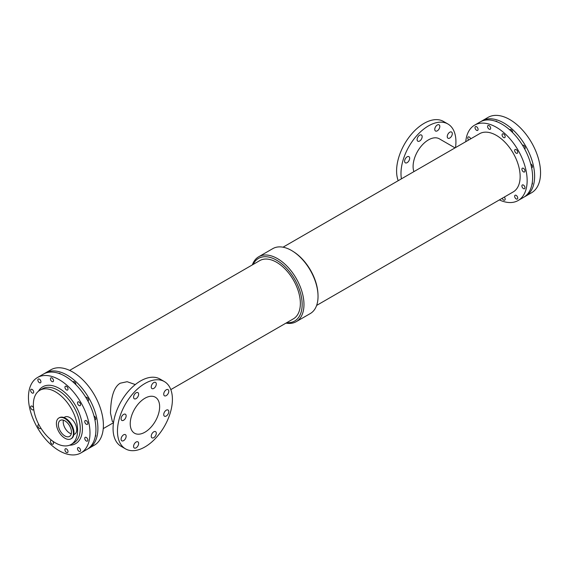 <?xml version="1.0" encoding="UTF-8"?>
<svg xmlns="http://www.w3.org/2000/svg" width="569" height="569" viewBox="0 0 569 569"><rect width="100%" height="100%" fill="white"/><g stroke="black" fill="none" stroke-linecap="round" stroke-linejoin="round"><path stroke-width="0.85" d="M163.73 414.566A3.578 2.063 -60 0 1 165.287 410.967A3.578 2.063 -60 0 1 168.047 410.014A3.578 2.063 -60 0 1 168.047 414.14A3.578 2.063 -60 0 1 164.469 416.202A3.578 2.063 -60 0 1 163.73 414.566M151.24 386.963A3.578 2.063 -60 0 1 152.798 383.364A3.578 2.063 -60 0 1 155.557 382.404A3.578 2.063 -60 0 1 155.557 386.536A3.578 2.063 -60 0 1 151.98 388.599A3.578 2.063 -60 0 1 151.24 386.963M133.58 397.155A3.578 2.063 -60 0 1 135.138 393.563A3.578 2.063 -60 0 1 137.89 392.603A3.578 2.063 -60 0 1 137.89 396.728A3.578 2.063 -60 0 1 134.32 398.798A3.578 2.063 -60 0 1 133.58 397.155M133.58 446.395A3.578 2.063 -60 0 1 135.138 442.803A3.578 2.063 -60 0 1 137.89 441.843A3.578 2.063 -60 0 1 137.89 445.968A3.578 2.063 -60 0 1 134.32 448.031A3.578 2.063 -60 0 1 133.58 446.395M151.24 436.203A3.578 2.063 -60 0 1 152.798 432.604A3.578 2.063 -60 0 1 155.557 431.643A3.578 2.063 -60 0 1 155.557 435.769A3.578 2.063 -60 0 1 151.98 437.838A3.578 2.063 -60 0 1 151.24 436.203M163.73 394.175A3.578 2.063 -60 0 1 165.287 390.576A3.578 2.063 -60 0 1 168.047 389.616A3.578 2.063 -60 0 1 168.047 393.741A3.578 2.063 -60 0 1 164.469 395.811A3.578 2.063 -60 0 1 163.73 394.175M121.09 418.791A3.578 2.063 -60 0 1 122.648 415.192A3.578 2.063 -60 0 1 125.4 414.239A3.578 2.063 -60 0 1 125.4 418.364A3.578 2.063 -60 0 1 121.83 420.427A3.578 2.063 -60 0 1 121.09 418.791M121.09 439.183A3.578 2.063 -60 0 1 122.648 435.591A3.578 2.063 -60 0 1 125.4 434.631A3.578 2.063 -60 0 1 125.4 438.756A3.578 2.063 -60 0 1 121.83 440.826A3.578 2.063 -60 0 1 121.09 439.183M447.255 136.581A3.578 2.063 -60 0 1 448.813 132.982A3.578 2.063 -60 0 1 451.566 132.029A3.578 2.063 -60 0 1 451.566 136.155A3.578 2.063 -60 0 1 447.995 138.217A3.578 2.063 -60 0 1 447.255 136.581M417.098 139.569A3.578 2.063 -60 0 1 418.663 135.97A3.578 2.063 -60 0 1 421.416 135.009A3.578 2.063 -60 0 1 421.416 139.142A3.578 2.063 -60 0 1 417.838 141.204A3.578 2.063 -60 0 1 417.098 139.569M434.766 129.369A3.578 2.063 -60 0 1 436.323 125.77A3.578 2.063 -60 0 1 439.076 124.817A3.578 2.063 -60 0 1 439.076 128.943A3.578 2.063 -60 0 1 435.505 131.005A3.578 2.063 -60 0 1 434.766 129.369M404.609 161.198A3.578 2.063 -60 0 1 406.174 157.606A3.578 2.063 -60 0 1 408.926 156.646A3.578 2.063 -60 0 1 408.926 160.771A3.578 2.063 -60 0 1 405.348 162.834A3.578 2.063 -60 0 1 404.609 161.198M58.756 373.349A2.176 1.259 60 0 1 58.792 373.328A2.176 1.259 60 0 1 60.563 374.011M51.964 381.55A2.176 1.259 60 0 1 50.549 379.637A2.176 1.259 60 0 1 50.883 377.894A2.176 1.259 60 0 1 53.052 379.146A2.176 1.259 60 0 1 53.052 381.664A2.176 1.259 60 0 1 51.964 381.55M85.798 397.368A2.176 1.259 60 0 1 85.862 397.326A2.176 1.259 60 0 1 88.039 398.584A2.176 1.259 60 0 1 88.039 401.095A2.176 1.259 60 0 1 87.967 401.131M79.034 405.555A2.176 1.259 60 0 1 77.612 403.641A2.176 1.259 60 0 1 77.946 401.892A2.176 1.259 60 0 1 80.122 403.151A2.176 1.259 60 0 1 80.122 405.661A2.176 1.259 60 0 1 79.034 405.555M32.156 392.994A2.176 1.259 60 0 1 30.733 391.074A2.176 1.259 60 0 1 31.067 389.331A2.176 1.259 60 0 1 33.237 390.59A2.176 1.259 60 0 1 33.237 393.101A2.176 1.259 60 0 1 32.156 392.994M66.473 452.44A2.176 1.259 60 0 1 65.051 450.52A2.176 1.259 60 0 1 65.385 448.777A2.176 1.259 60 0 1 67.562 450.036A2.176 1.259 60 0 1 67.562 452.547A2.176 1.259 60 0 1 66.473 452.44M93.985 416.017A2.176 1.259 60 0 1 95.578 417.902A2.176 1.259 60 0 1 95.286 419.787A2.176 1.259 60 0 1 94.902 419.894M86.289 424.246A2.176 1.259 60 0 1 84.866 422.333A2.176 1.259 60 0 1 85.201 420.591A2.176 1.259 60 0 1 87.377 421.842A2.176 1.259 60 0 1 87.377 424.353A2.176 1.259 60 0 1 86.289 424.246M52.611 441.046A2.176 1.259 60 0 1 53.052 444.169A2.176 1.259 60 0 1 51.964 444.062A2.176 1.259 60 0 1 50.549 442.149A2.176 1.259 60 0 1 50.883 440.406A2.176 1.259 60 0 1 51.765 440.406M39.403 382.674A2.176 1.259 60 0 1 37.981 380.761A2.176 1.259 60 0 1 38.315 379.018A2.176 1.259 60 0 1 40.491 380.27A2.176 1.259 60 0 1 40.491 382.781A2.176 1.259 60 0 1 39.403 382.674M73.017 381.984A2.176 1.259 60 0 1 73.294 381.699A2.176 1.259 60 0 1 75.072 382.389A2.176 1.259 60 0 1 75.912 384.715M66.473 389.929A2.176 1.259 60 0 1 65.051 388.008A2.176 1.259 60 0 1 65.385 386.266A2.176 1.259 60 0 1 67.562 387.525A2.176 1.259 60 0 1 67.562 390.035A2.176 1.259 60 0 1 66.473 389.929M33.678 409.083A2.176 1.259 60 0 1 33.237 409.851A2.176 1.259 60 0 1 32.156 409.744A2.176 1.259 60 0 1 30.733 407.824A2.176 1.259 60 0 1 31.067 406.081A2.176 1.259 60 0 1 33.55 408.03M79.034 451.317A2.176 1.259 60 0 1 77.612 449.396A2.176 1.259 60 0 1 77.946 447.654A2.176 1.259 60 0 1 80.122 448.913A2.176 1.259 60 0 1 80.122 451.423A2.176 1.259 60 0 1 79.034 451.317M95.578 434.666A2.176 1.259 60 0 1 95.286 436.537A2.176 1.259 60 0 1 95.251 436.558M86.289 440.996A2.176 1.259 60 0 1 84.866 439.083A2.176 1.259 60 0 1 85.201 437.341A2.176 1.259 60 0 1 87.377 438.592A2.176 1.259 60 0 1 87.377 441.103A2.176 1.259 60 0 1 86.289 440.996M40.854 428.094A2.176 1.259 60 0 1 40.491 428.542A2.176 1.259 60 0 1 39.403 428.436A2.176 1.259 60 0 1 37.981 426.522A2.176 1.259 60 0 1 38.315 424.773A2.176 1.259 60 0 1 38.891 424.687M503.629 137.542A2.176 1.259 60 0 1 502.207 135.621A2.176 1.259 60 0 1 502.541 133.879A2.176 1.259 60 0 1 504.717 135.138A2.176 1.259 60 0 1 504.717 137.648A2.176 1.259 60 0 1 503.629 137.542M509.732 129.846A2.176 1.259 60 0 1 510.009 129.568A2.176 1.259 60 0 1 511.787 130.258A2.176 1.259 60 0 1 512.619 132.577M523.444 171.859A2.176 1.259 60 0 1 522.022 169.946A2.176 1.259 60 0 1 522.356 168.196A2.176 1.259 60 0 1 524.526 169.455A2.176 1.259 60 0 1 524.526 171.966A2.176 1.259 60 0 1 523.444 171.859M530.699 163.886A2.176 1.259 60 0 1 532.292 165.771A2.176 1.259 60 0 1 532.001 167.656A2.176 1.259 60 0 1 531.617 167.755M476.559 130.287A2.176 1.259 60 0 1 475.136 128.374A2.176 1.259 60 0 1 475.471 126.624A2.176 1.259 60 0 1 477.647 127.883A2.176 1.259 60 0 1 477.647 130.393A2.176 1.259 60 0 1 476.559 130.287M523.444 188.609A2.176 1.259 60 0 1 522.022 186.696A2.176 1.259 60 0 1 522.356 184.946A2.176 1.259 60 0 1 524.526 186.205A2.176 1.259 60 0 1 524.526 188.716A2.176 1.259 60 0 1 523.444 188.609M532.292 182.528A2.176 1.259 60 0 1 532.001 184.406A2.176 1.259 60 0 1 531.965 184.42M489.12 129.163A2.176 1.259 60 0 1 487.697 127.25A2.176 1.259 60 0 1 488.031 125.507A2.176 1.259 60 0 1 490.208 126.759A2.176 1.259 60 0 1 490.208 129.27A2.176 1.259 60 0 1 489.12 129.163M495.471 121.211A2.176 1.259 60 0 1 495.507 121.19A2.176 1.259 60 0 1 497.278 121.873M516.19 153.168A2.176 1.259 60 0 1 514.767 151.247A2.176 1.259 60 0 1 515.101 149.505A2.176 1.259 60 0 1 517.278 150.764A2.176 1.259 60 0 1 517.278 153.274A2.176 1.259 60 0 1 516.19 153.168M522.513 145.23A2.176 1.259 60 0 1 522.57 145.195A2.176 1.259 60 0 1 524.746 146.446A2.176 1.259 60 0 1 524.746 148.964A2.176 1.259 60 0 1 524.682 148.993M468.628 140.031A2.176 1.259 60 0 1 468.216 136.944A2.176 1.259 60 0 1 470.684 138.843M504.305 197.066A2.176 1.259 60 0 1 504.717 200.16A2.176 1.259 60 0 1 503.629 200.053A2.176 1.259 60 0 1 502.242 198.261M516.19 198.93A2.176 1.259 60 0 1 514.767 197.009A2.176 1.259 60 0 1 515.101 195.267A2.176 1.259 60 0 1 517.278 196.525A2.176 1.259 60 0 1 517.278 199.036A2.176 1.259 60 0 1 516.19 198.93M58.372 424.63A9.246 5.341 60 0 1 60.286 420.399A9.246 5.341 60 0 1 69.539 425.733A9.246 5.341 60 0 1 69.539 436.409A9.246 5.341 60 0 1 62.412 433.934A9.246 5.341 60 0 1 58.372 424.63M63.387 420.185A9.246 5.341 -120 0 0 63.209 421.835A9.246 5.341 -120 0 0 71.274 433.834M56.395 423.485A12.041 6.956 60 0 1 58.892 417.973A12.041 6.956 60 0 1 70.933 424.929A12.041 6.956 60 0 1 70.933 438.834A12.041 6.956 60 0 1 61.651 435.605A12.041 6.956 60 0 1 56.395 423.485M63.998 417.539L64.816 417.063A9.872 5.697 60 0 1 74.681 422.76A9.872 5.697 60 0 1 74.681 434.161L73.863 434.631M33.365 404.602A31.288 18.059 60 0 1 39.844 390.284A31.288 18.059 60 0 1 71.125 408.343A31.288 18.059 60 0 1 71.125 444.467A31.288 18.059 60 0 1 47.021 436.089A31.288 18.059 60 0 1 33.365 404.602M113.572 422.198L112.356 421.501L110.486 413.066C110.72 403.407 111.972 388.058 120.215 383.207L127.136 381.707L135.301 384.566M130.23 423.706A20.797 12.006 -60 0 1 139.313 402.781A20.797 12.006 -60 0 1 155.33 397.212A20.797 12.006 -60 0 1 155.33 421.224A20.797 12.006 -60 0 1 134.54 433.229A20.797 12.006 -60 0 1 130.23 423.706M125.507 448.87L121.112 446.331A38.856 22.433 -60 0 1 113.067 428.542A38.856 22.433 -60 0 1 130.024 389.445A38.856 22.433 -60 0 1 159.967 379.032L164.363 381.571A38.856 22.433 -60 0 1 164.363 426.437A38.856 22.433 -60 0 1 125.507 448.87A38.856 22.433 -60 0 1 117.463 431.082A38.856 22.433 -60 0 1 134.419 391.984A38.856 22.433 -60 0 1 164.363 381.571M455.029 147.883L439.325 138.815A21.729 12.546 120 0 0 420.384 147.193A21.729 12.546 120 0 0 413.883 171.639M455.499 147.613A38.856 22.433 120 0 0 455.933 141.766A38.856 22.433 120 0 0 447.888 123.978A38.856 22.433 120 0 0 415.74 136.852A38.856 22.433 120 0 0 401.415 178.837M447.888 123.978L443.493 121.446A38.856 22.433 120 0 0 409.374 136.766A38.856 22.433 120 0 0 398.193 180.7M252.366 264.891A37.483 21.643 60 0 1 258.724 256.754L272.793 248.632A37.483 21.643 60 0 1 293.191 251.505L294.017 252.039A36.167 20.882 60 0 1 317.936 293.476L317.986 294.45A37.483 21.643 60 0 1 310.276 313.562L296.207 321.677A37.483 21.643 60 0 1 285.979 323.114M293.191 251.505A37.483 21.643 60 0 1 317.986 294.45M253.105 264.464A36.167 20.882 60 0 1 294.671 279.287A36.167 20.882 60 0 1 286.726 322.687M170.807 389.609L293.398 318.832A33.614 19.41 -120 0 0 293.398 280.019A33.614 19.41 -120 0 0 259.777 260.609L69.638 370.391M258.724 256.754A37.483 21.643 60 0 1 296.207 278.397A37.483 21.643 60 0 1 296.207 321.677M283.021 247.195L479.567 133.722A33.614 19.41 60 0 1 513.181 153.125A33.614 19.41 60 0 1 513.181 191.945L316.634 305.418M481.125 121.439A43.514 25.121 60 0 1 482.085 120.834A43.514 25.121 60 0 1 525.607 145.956A43.514 25.121 60 0 1 525.607 196.205A43.514 25.121 60 0 1 524.59 196.732M482.085 120.834L488.024 117.406A43.514 25.121 60 0 1 531.538 142.527A43.514 25.121 60 0 1 531.538 192.777L525.607 196.205M28.45 397.454A43.514 25.121 60 0 1 37.462 377.531A43.514 25.121 60 0 1 80.976 402.66A43.514 25.121 60 0 1 80.976 452.903A43.514 25.121 60 0 1 47.447 441.245A43.514 25.121 60 0 1 28.45 397.454M37.462 377.531L43.393 374.11A43.514 25.121 60 0 1 86.915 399.232A43.514 25.121 60 0 1 86.915 449.482L80.976 452.903M44.41 373.577A43.514 25.121 60 0 1 45.378 372.965A43.514 25.121 60 0 1 88.892 398.087A43.514 25.121 60 0 1 88.892 448.336A43.514 25.121 60 0 1 87.875 448.87M45.378 372.965L50.869 369.793A43.514 25.121 60 0 1 94.383 394.914A43.514 25.121 60 0 1 94.383 445.164L88.892 448.336M465.748 141.695A43.514 25.121 60 0 1 474.617 125.144A43.514 25.121 60 0 1 518.131 150.273A43.514 25.121 60 0 1 518.131 200.516A43.514 25.121 60 0 1 499.362 199.918M474.617 125.144L480.108 121.972A43.514 25.121 60 0 1 523.622 147.101A43.514 25.121 60 0 1 523.622 197.343L518.131 200.516M58.892 417.973L59.396 417.682A12.041 6.956 60 0 1 71.438 424.638A12.041 6.956 60 0 1 71.438 438.543L70.933 438.834M63.266 417.354A11.878 6.856 60 0 1 71.523 424.588A11.878 6.856 60 0 1 73.657 435.356M39.844 390.284L42.476 388.762A31.288 18.059 60 0 1 73.764 406.821A31.288 18.059 60 0 1 73.764 442.945L71.125 444.467M38.443 391.252A32.838 18.962 60 0 1 75.641 405.74A32.838 18.962 60 0 1 69.589 445.2M59.396 417.682C61.921 416.451 64.788 417.255 67.988 420.1L72.099 425.64C74.831 431.729 74.61 436.032 71.438 438.543M103.252 428.613L113.501 422.696"/></g></svg>
